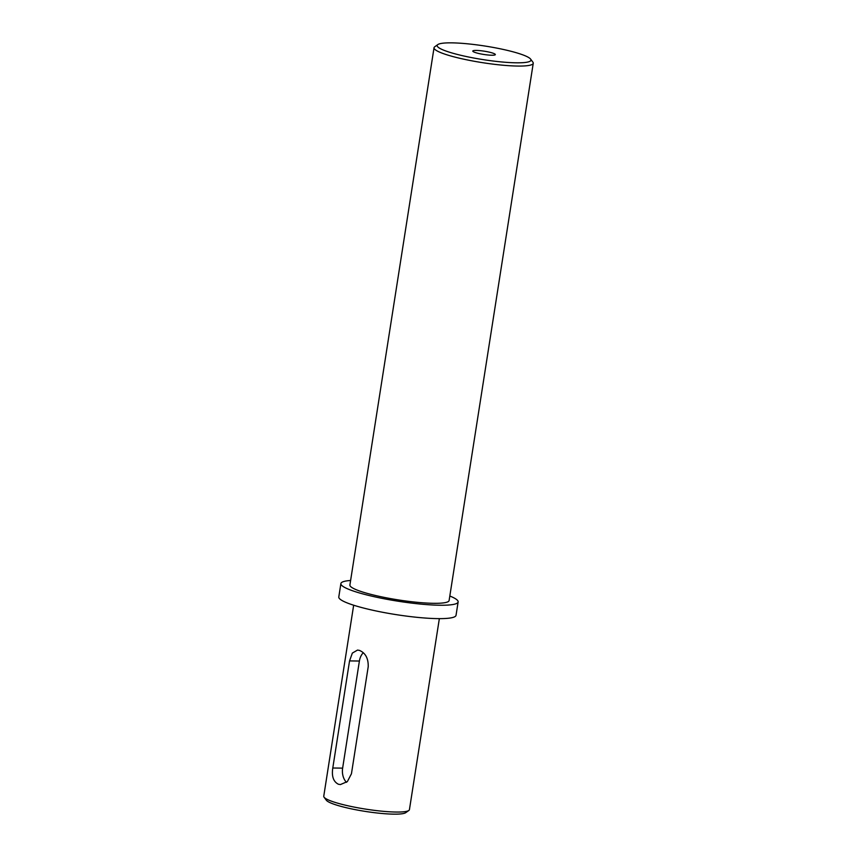 <?xml version="1.0" encoding="UTF-8"?>
<svg xmlns="http://www.w3.org/2000/svg" width="857" height="857" viewBox="0 0 857 857"><rect width="100%" height="100%" fill="white"/><g stroke="black" fill="none" stroke-linecap="round" stroke-linejoin="round"><path stroke-width="1.29" d="M518.024 53.252A47.467 6.856 8.9 0 0 470.375 44.103A47.467 6.856 8.9 0 0 437.82 44.575A47.467 6.856 8.9 0 0 450.086 52.406A47.467 6.856 8.9 0 0 504.141 62.175A47.467 6.856 8.9 0 0 530.612 59.101A47.467 6.856 8.9 0 0 518.024 53.252M530.612 59.101L532.872 62.143A50.209 7.252 -171.1 0 1 533.247 63.279A50.209 7.252 -171.1 0 1 501.549 65.089A50.209 7.252 -171.1 0 1 447.708 55.062A50.209 7.252 -171.1 0 1 434.038 47.735A50.209 7.252 -171.1 0 1 434.735 46.781L437.82 44.575M408.832 810.476L405.747 812.672A40.622 5.86 -171.1 0 1 377.883 813.079A40.622 5.86 -171.1 0 1 337.112 805.248A40.622 5.86 -171.1 0 1 326.335 800.234L324.075 797.203A43.364 6.256 8.9 0 0 335.569 802.548A43.364 6.256 8.9 0 0 379.094 810.904A43.364 6.256 8.9 0 0 408.832 810.476A43.364 6.256 8.9 0 0 409.432 809.64L439.352 618.636M353.662 605.213L323.753 796.228A43.364 6.256 8.9 0 0 324.075 797.203M475.892 52.727A11.409 1.65 8.9 0 0 488.126 55.009A11.409 1.65 8.9 0 0 495.335 54.591A11.409 1.65 8.9 0 0 492.229 52.93A11.409 1.65 8.9 0 0 479.984 50.649A11.409 1.65 8.9 0 0 472.785 51.066A11.409 1.65 8.9 0 0 475.892 52.727M363.282 652.734A13.691 9.566 -89.3 0 0 359.394 661.036L342.629 768.129A13.691 9.566 -89.3 0 0 346.496 782.323M338.429 784.251C333.405 781.723 331.52 776.313 332.784 768.011L349.549 660.908L352.345 653.088L357.53 650.077L359.394 650.388C365.457 652.927 368.403 658.347 368.221 666.671L351.445 773.764L347.374 781.573L340.422 784.562L338.429 784.251M434.038 47.735L349.902 584.988A50.209 7.252 8.9 0 0 363.582 592.316A50.209 7.252 8.9 0 0 417.413 602.342A50.209 7.252 8.9 0 0 449.111 600.532L533.247 63.279M350.609 580.478A59.337 8.57 8.9 0 0 340.882 583.585L338.794 596.965A59.337 8.57 8.9 0 0 354.948 605.62A59.337 8.57 8.9 0 0 418.57 617.479A59.337 8.57 8.9 0 0 456.031 615.326L458.131 601.946A59.337 8.57 8.9 0 0 449.818 596.022M340.882 583.585A59.337 8.57 8.9 0 0 357.048 592.23A59.337 8.57 8.9 0 0 420.669 604.089A59.337 8.57 8.9 0 0 458.131 601.946M332.784 768.011L342.629 768.129M349.549 660.908L359.394 661.036"/></g></svg>
